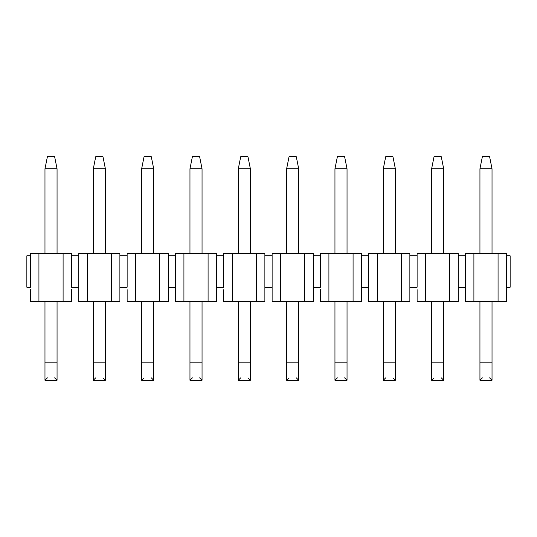 <?xml version="1.0" encoding="UTF-8"?>
<svg xmlns="http://www.w3.org/2000/svg" width="537" height="537" viewBox="0 0 537 537"><rect width="100%" height="100%" fill="white"/><g stroke="black" fill="none" stroke-linecap="round" stroke-linejoin="round"><path stroke-width="0.81" d="M482.36 156.737L489.61 156.737L482.36 156.737L479.944 168.819L482.36 156.737M492.026 168.819L489.61 156.737L492.026 168.819L479.944 168.819L492.026 168.819L492.026 253.397L492.026 168.819M479.944 168.819L479.944 253.397L479.944 168.819M479.944 301.727L479.944 362.139L492.026 362.139L492.026 301.727L492.026 380.263L492.026 362.139L479.944 362.139L479.944 301.727M489.61 377.847L492.026 380.263L479.944 380.263L479.944 362.139L479.944 380.263L492.026 380.263L479.944 380.263L482.36 377.847M434.03 156.737L441.28 156.737L434.03 156.737L431.614 168.819L434.03 156.737M443.696 168.819L441.28 156.737L443.696 168.819L431.614 168.819L443.696 168.819L443.696 253.397L443.696 168.819M431.614 168.819L431.614 253.397L431.614 168.819M431.614 301.727L431.614 362.139L443.696 362.139L443.696 301.727L443.696 380.263L443.696 362.139L431.614 362.139L431.614 301.727M441.28 377.847L443.696 380.263L431.614 380.263L431.614 362.139L431.614 380.263L443.696 380.263L431.614 380.263L434.03 377.847M385.7 156.737L392.95 156.737L385.7 156.737L383.284 168.819L385.7 156.737M395.366 168.819L392.95 156.737L395.366 168.819L383.284 168.819L395.366 168.819L395.366 253.397L395.366 168.819M383.284 168.819L383.284 253.397L383.284 168.819M383.284 301.727L383.284 362.139L395.366 362.139L395.366 301.727L395.366 380.263L395.366 362.139L383.284 362.139L383.284 301.727M395.366 380.263L392.95 377.847L395.366 380.263L383.284 380.263L383.284 362.139L383.284 380.263L395.366 380.263L383.284 380.263L385.7 377.847M337.37 156.737L344.62 156.737L337.37 156.737L334.954 168.819L337.37 156.737M347.036 168.819L344.62 156.737L347.036 168.819L334.954 168.819L347.036 168.819L347.036 253.397L347.036 168.819M334.954 168.819L334.954 253.397L334.954 168.819M334.954 301.727L334.954 362.139L347.036 362.139L347.036 301.727L347.036 380.263L347.036 362.139L334.954 362.139L334.954 301.727M334.954 380.263L334.954 362.139L334.954 380.263L347.036 380.263L334.954 380.263L337.37 377.847L334.954 380.263L347.036 380.263L344.62 377.847M289.04 156.737L296.29 156.737L289.04 156.737L286.624 168.819L289.04 156.737M298.706 168.819L296.29 156.737L298.706 168.819L286.624 168.819L298.706 168.819L298.706 253.397L298.706 168.819M286.624 168.819L286.624 253.397L286.624 168.819M286.624 301.727L286.624 362.139L298.706 362.139L298.706 301.727L298.706 380.263L298.706 362.139L286.624 362.139L286.624 301.727M298.706 380.263L296.29 377.847L298.706 380.263L286.624 380.263L286.624 362.139L286.624 380.263L298.706 380.263L286.624 380.263L289.04 377.847M240.71 156.737L247.96 156.737L240.71 156.737L238.294 168.819L240.71 156.737M250.376 168.819L247.96 156.737L250.376 168.819L238.294 168.819L250.376 168.819L250.376 253.397L250.376 168.819M238.294 168.819L238.294 253.397L238.294 168.819M238.294 301.727L238.294 362.139L250.376 362.139L250.376 301.727L250.376 380.263L250.376 362.139L238.294 362.139L238.294 301.727M238.294 380.263L238.294 362.139L238.294 380.263L250.376 380.263L238.294 380.263L240.71 377.847L238.294 380.263L250.376 380.263L247.96 377.847M192.38 156.737L199.63 156.737L192.38 156.737L189.964 168.819L192.38 156.737M202.046 168.819L199.63 156.737L202.046 168.819L189.964 168.819L202.046 168.819L202.046 253.397L202.046 168.819M189.964 168.819L189.964 253.397L189.964 168.819M189.964 301.727L189.964 362.139L202.046 362.139L202.046 301.727L202.046 380.263L202.046 362.139L189.964 362.139L189.964 301.727M189.964 380.263L189.964 362.139L189.964 380.263L202.046 380.263L189.964 380.263L192.38 377.847L189.964 380.263L202.046 380.263L199.63 377.847M144.05 156.737L151.3 156.737L144.05 156.737L141.634 168.819L144.05 156.737M153.716 168.819L151.3 156.737L153.716 168.819L141.634 168.819L153.716 168.819L153.716 253.397L153.716 168.819M141.634 168.819L141.634 253.397L141.634 168.819M141.634 301.727L141.634 362.139L153.716 362.139L153.716 301.727L153.716 380.263L153.716 362.139L141.634 362.139L141.634 301.727M151.3 377.847L153.716 380.263L141.634 380.263L141.634 362.139L141.634 380.263L153.716 380.263L141.634 380.263L144.05 377.847M95.72 156.737L102.97 156.737L95.72 156.737L93.304 168.819L95.72 156.737M105.386 168.819L102.97 156.737L105.386 168.819L93.304 168.819L105.386 168.819L105.386 253.397L105.386 168.819M93.304 168.819L93.304 253.397L93.304 168.819M93.304 301.727L93.304 362.139L105.386 362.139L105.386 301.727L105.386 380.263L105.386 362.139L93.304 362.139L93.304 301.727M93.304 380.263L93.304 362.139L93.304 380.263L105.386 380.263L93.304 380.263L95.72 377.847L93.304 380.263L105.386 380.263L102.97 377.847L105.386 380.263M47.39 156.737L54.64 156.737L47.39 156.737L44.974 168.819L47.39 156.737M57.056 168.819L54.64 156.737L57.056 168.819L44.974 168.819L57.056 168.819L57.056 253.397L57.056 168.819M44.974 168.819L44.974 253.397L44.974 168.819M44.974 301.727L44.974 362.139L57.056 362.139L57.056 301.727L57.056 380.263L57.056 362.139L44.974 362.139L44.974 301.727M44.974 380.263L44.974 362.139L44.974 380.263L57.056 380.263L44.974 380.263L47.39 377.847L44.974 380.263L57.056 380.263L54.64 377.847L57.056 380.263M30.475 289.644L30.475 301.727L30.475 289.644M71.555 287.228L71.555 253.397L63.098 253.397L63.098 301.727L71.555 301.727L71.555 289.644L71.555 301.727L63.098 301.727L63.098 253.397L71.555 253.397L71.555 255.813L78.805 255.813L71.555 255.813L71.555 287.228L78.805 287.228L71.555 287.228M30.475 301.727L38.932 301.727L38.932 253.397L30.475 253.397L30.475 287.228L30.475 255.813L26.85 255.813L26.85 287.228L30.475 287.228L26.85 287.228L26.85 255.813L30.475 255.813L30.475 253.397L63.098 253.397L38.932 253.397L38.932 301.727L63.098 301.727L30.475 301.727M78.805 287.228L78.805 255.813L78.805 301.727L87.263 301.727L87.263 253.397L78.805 253.397L78.805 255.813L78.805 253.397L87.263 253.397L87.263 301.727L78.805 301.727L78.805 287.228M119.885 289.644L119.885 301.727L87.263 301.727L111.428 301.727L111.428 253.397L87.263 253.397L111.428 253.397L111.428 301.727L119.885 301.727L119.885 253.397L111.428 253.397L119.885 253.397L119.885 289.644M127.135 287.228L119.885 287.228L127.135 287.228L127.135 255.813L119.885 255.813L127.135 255.813L127.135 287.228M127.135 289.644L127.135 301.727L135.593 301.727L135.593 253.397L127.135 253.397L127.135 255.813L127.135 253.397L168.215 253.397L168.215 255.813L175.465 255.813L168.215 255.813L168.215 287.228L175.465 287.228L168.215 287.228L168.215 253.397L159.757 253.397L159.757 301.727L168.215 301.727L168.215 287.228L168.215 301.727L127.135 301.727L127.135 289.644M175.465 287.228L175.465 255.813L175.465 301.727L183.923 301.727L183.923 253.397L175.465 253.397L175.465 255.813L175.465 253.397L183.923 253.397L183.923 301.727L175.465 301.727L175.465 287.228M159.757 253.397L135.593 253.397L135.593 301.727L159.757 301.727L159.757 253.397M216.545 289.644L216.545 301.727L183.923 301.727L208.088 301.727L208.088 253.397L183.923 253.397L208.088 253.397L208.088 301.727L216.545 301.727L216.545 253.397L208.088 253.397L216.545 253.397L216.545 289.644M223.795 287.228L216.545 287.228L223.795 287.228L223.795 255.813L216.545 255.813L223.795 255.813L223.795 287.228M223.795 289.644L223.795 301.727L232.252 301.727L232.252 253.397L223.795 253.397L223.795 255.813L223.795 253.397L264.875 253.397L264.875 255.813L272.125 255.813L264.875 255.813L264.875 287.228L272.125 287.228L264.875 287.228L264.875 253.397L256.418 253.397L256.418 301.727L264.875 301.727L264.875 287.228L264.875 301.727L223.795 301.727L223.795 289.644M272.125 287.228L272.125 255.813L272.125 301.727L280.582 301.727L280.582 253.397L272.125 253.397L272.125 255.813L272.125 253.397L280.582 253.397L280.582 301.727L272.125 301.727L272.125 287.228M256.418 253.397L232.252 253.397L232.252 301.727L256.418 301.727L256.418 253.397M313.205 289.644L313.205 301.727L280.582 301.727L304.748 301.727L304.748 253.397L280.582 253.397L304.748 253.397L304.748 301.727L313.205 301.727L313.205 253.397L304.748 253.397L313.205 253.397L313.205 289.644M320.455 287.228L313.205 287.228L320.455 287.228L320.455 255.813L313.205 255.813L320.455 255.813L320.455 287.228M320.455 289.644L320.455 301.727L328.913 301.727L328.913 253.397L320.455 253.397L320.455 255.813L320.455 253.397L361.535 253.397L361.535 255.813L368.785 255.813L361.535 255.813L361.535 287.228L368.785 287.228L361.535 287.228L361.535 253.397L353.077 253.397L353.077 301.727L361.535 301.727L361.535 287.228L361.535 301.727L320.455 301.727L320.455 289.644M368.785 287.228L368.785 255.813L368.785 301.727L377.243 301.727L377.243 253.397L368.785 253.397L368.785 255.813L368.785 253.397L377.243 253.397L377.243 301.727L368.785 301.727L368.785 287.228M353.077 253.397L328.913 253.397L328.913 301.727L353.077 301.727L353.077 253.397M409.865 289.644L409.865 301.727L377.243 301.727L401.408 301.727L401.408 253.397L377.243 253.397L401.408 253.397L401.408 301.727L409.865 301.727L409.865 253.397L401.408 253.397L409.865 253.397L409.865 289.644M417.115 287.228L409.865 287.228L417.115 287.228L417.115 255.813L409.865 255.813L417.115 255.813L417.115 287.228M417.115 289.644L417.115 301.727L425.572 301.727L425.572 253.397L417.115 253.397L417.115 255.813L417.115 253.397L458.195 253.397L458.195 255.813L465.445 255.813L458.195 255.813L458.195 287.228L465.445 287.228L458.195 287.228L458.195 253.397L449.738 253.397L449.738 301.727L458.195 301.727L458.195 287.228L458.195 301.727L417.115 301.727L417.115 289.644M465.445 287.228L465.445 255.813L465.445 301.727L473.903 301.727L473.903 253.397L465.445 253.397L465.445 255.813L465.445 253.397L473.903 253.397L473.903 301.727L465.445 301.727L465.445 287.228M449.738 253.397L425.572 253.397L425.572 301.727L449.738 301.727L449.738 253.397M506.525 289.644L506.525 301.727L473.903 301.727L498.067 301.727L498.067 253.397L473.903 253.397L498.067 253.397L498.067 301.727L506.525 301.727L506.525 253.397L498.067 253.397L506.525 253.397L506.525 289.644M510.15 287.228L506.525 287.228L510.15 287.228L510.15 255.813L506.525 255.813L510.15 255.813L510.15 287.228"/></g></svg>
